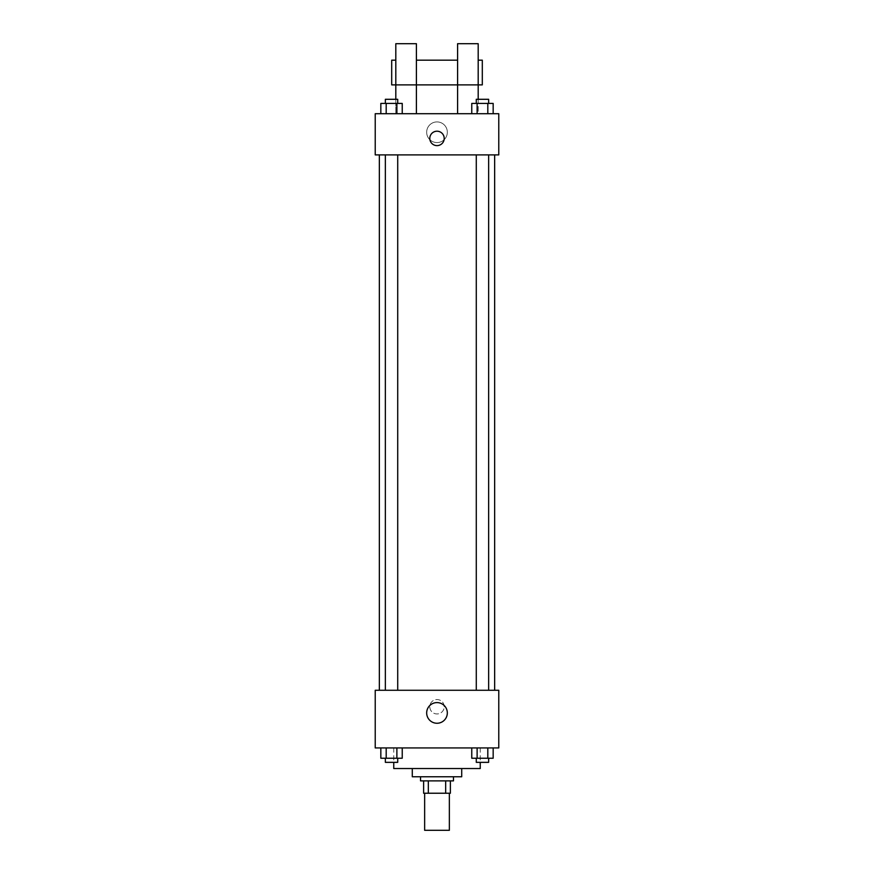 <?xml version="1.0" encoding="UTF-8"?>
<svg xmlns="http://www.w3.org/2000/svg" width="874" height="874" viewBox="0 0 874 874"><rect width="100%" height="100%" fill="white"/><g stroke="black" fill="none" stroke-linecap="round" stroke-linejoin="round"><path stroke-width="0.66" stroke-dasharray="4.37 3.28" d="M449.356 830.3L424.644 830.3M449.356 793.231L424.644 793.231L449.356 793.231M428.336 793.231L423.617 793.231L423.617 780.875L428.336 780.875L428.336 793.231L450.383 793.231M445.664 780.875L428.336 780.875L445.664 780.875L445.664 793.231M428.336 780.875L423.617 780.875M420.525 780.875L453.475 780.875M412.288 776.757L461.712 776.757M393.759 768.53L480.241 768.53M437 747.936L393.759 747.936L437 747.936M380.835 747.936L380.835 758.228L386.188 758.228L380.835 758.228L386.188 758.228L386.188 747.936L396.883 747.936L380.835 747.936L402.237 747.936L386.188 747.936L386.188 758.228L402.237 758.228L396.883 758.228L402.237 758.228L402.237 747.936L396.883 747.936L402.237 747.936L396.883 747.936L396.883 758.228L386.188 758.228L396.883 758.228L396.883 747.936L402.237 747.936L386.188 747.936L402.237 747.936M375.23 747.936L498.77 747.936L498.77 690.274L375.23 690.274L375.23 747.936M471.763 747.936L471.763 758.228L477.117 758.228L471.763 758.228L477.117 758.228L477.117 747.936L487.812 747.936L471.763 747.936L493.165 747.936L477.117 747.936L477.117 758.228L493.165 758.228L487.812 758.228L493.165 758.228L493.165 747.936L487.812 747.936L493.165 747.936L487.812 747.936L487.812 758.228L477.117 758.228L487.812 758.228L487.812 747.936L493.165 747.936L477.117 747.936L493.165 747.936M444.211 706.749A7.21 7.21 0 0 0 433.395 700.511A7.21 7.21 0 0 0 433.395 712.987A7.21 7.21 0 0 0 444.211 706.749A7.21 7.21 0 0 0 433.395 700.511A7.21 7.21 0 0 0 433.395 712.987A7.21 7.21 0 0 0 444.211 706.749M494.651 690.274L379.349 690.274L494.651 690.274M397.714 690.274L385.358 690.274L397.714 690.274L385.358 690.274L397.714 690.274L397.714 154.895L385.358 154.895L397.714 154.895M488.642 690.274L476.286 690.274L488.642 690.274L476.286 690.274L488.642 690.274L488.642 154.895L476.286 154.895L488.642 154.895M375.23 713.96L375.23 699.539L375.23 713.96M498.77 699.539L498.77 713.96L498.77 699.539M447.324 712.933A10.324 10.324 0 0 1 431.832 721.869A10.324 10.324 0 0 1 431.832 703.985A10.324 10.324 0 0 1 447.324 712.933M494.651 154.895L379.349 154.895L494.651 154.895M375.23 154.895L498.77 154.895L498.77 113.707L375.23 113.707L375.23 154.895M447.324 132.247A10.324 10.324 0 0 0 431.832 123.3A10.324 10.324 0 0 0 431.832 141.184A10.324 10.324 0 0 0 447.324 132.247A10.324 10.324 0 0 1 431.832 141.184A10.324 10.324 0 0 1 431.832 123.3A10.324 10.324 0 0 1 447.324 132.247M375.23 138.42L375.23 145.63L375.23 138.42M437 131.209A7.21 7.21 0 0 0 430.762 142.025A7.21 7.21 0 0 0 443.238 142.025A7.21 7.21 0 0 0 437 131.209M498.77 138.42L498.77 145.63L498.77 138.42M402.237 113.707L380.835 113.707L402.237 113.707L380.835 113.707L402.237 113.707L386.188 113.707L402.237 113.707L402.237 103.416L396.883 103.416L402.237 103.416L396.883 103.416L396.883 113.707L380.835 113.707L396.883 113.707L396.883 103.416L386.188 103.416L396.883 103.416L396.883 113.707M493.165 113.707L471.763 113.707L493.165 113.707L471.763 113.707L493.165 113.707L477.117 113.707L493.165 113.707L493.165 103.416L487.812 103.416L493.165 103.416L487.812 103.416L487.812 113.707L471.763 113.707L487.812 113.707L487.812 103.416L477.117 103.416L487.812 103.416L487.812 113.707M395.813 99.297L395.813 113.707L416.406 113.707L416.406 43.7L395.813 43.7L395.813 113.707L416.406 113.707M457.594 84.887L478.187 84.887L478.187 43.7L457.594 43.7L457.594 113.707L478.187 113.707L478.187 99.297M457.594 113.707L478.187 113.707L478.187 84.887M482.306 60.175L482.306 84.887M391.694 84.887L391.694 60.175M395.813 84.887L416.406 84.887M488.642 758.228L476.286 758.228L488.642 758.228L476.286 758.228L488.642 758.228L488.642 762.346L476.286 762.346L488.642 762.346L476.286 762.346L476.286 758.228M397.714 758.228L385.358 758.228L397.714 758.228L385.358 758.228L397.714 758.228L397.714 762.346L385.358 762.346L397.714 762.346L385.358 762.346L385.358 758.228M487.812 747.936L487.812 758.228M477.117 747.936L477.117 758.228M396.883 747.936L396.883 758.228M386.188 747.936L386.188 758.228M471.763 113.707L471.763 103.416L477.117 103.416L477.117 113.707L471.763 113.707L477.117 113.707L477.117 103.416L471.763 103.416L487.812 103.416M488.642 103.416L476.286 103.416L488.642 103.416L476.286 103.416L488.642 103.416L488.642 99.297L476.286 99.297L488.642 99.297L476.286 99.297L476.286 103.416M380.835 113.707L380.835 103.416L386.188 103.416L386.188 113.707L380.835 113.707L386.188 113.707L386.188 103.416L380.835 103.416L396.883 103.416M397.714 103.416L385.358 103.416L397.714 103.416L385.358 103.416L397.714 103.416L397.714 99.297L385.358 99.297L397.714 99.297L385.358 99.297L385.358 103.416M477.117 103.416L477.117 113.707M386.188 103.416L386.188 113.707M393.759 747.936L393.759 762.346M480.241 747.936L480.241 762.346M385.358 154.895L385.358 690.274M476.286 154.895L476.286 690.274"/><path stroke-width="1.31" d="M424.644 793.231L424.644 830.3L449.356 830.3L449.356 793.231M445.664 780.875L445.664 793.231L423.617 793.231L423.617 780.875M445.664 793.231L450.383 793.231L450.383 780.875L450.383 793.231M453.475 776.757L453.475 780.875L420.525 780.875L420.525 776.757M428.336 780.875L428.336 793.231M461.712 768.53L461.712 776.757L412.288 776.757L412.288 768.53M480.241 762.346L480.241 768.53L393.759 768.53L393.759 762.346M498.77 747.936L375.23 747.936L375.23 690.274L498.77 690.274L498.77 747.936M447.324 712.933A10.324 10.324 0 0 1 431.832 721.869A10.324 10.324 0 0 1 431.832 703.985A10.324 10.324 0 0 1 447.324 712.933M494.651 154.895L494.651 690.274M476.286 690.274L476.286 154.895M397.714 154.895L397.714 690.274M498.77 154.895L375.23 154.895L375.23 113.707L498.77 113.707L498.77 154.895M437 131.209A7.21 7.21 0 0 1 443.238 142.025A7.21 7.21 0 0 1 430.762 142.025A7.21 7.21 0 0 1 437 131.209M395.813 99.297L395.813 43.7L416.406 43.7L416.406 113.707M395.813 60.175L391.694 60.175L391.694 84.887L457.594 84.887L457.594 43.7L478.187 43.7L478.187 99.297M457.594 113.707L457.594 84.887L482.306 84.887L482.306 60.175L478.187 60.175M493.165 747.936L493.165 758.228L471.763 758.228L471.763 747.936M487.812 747.936L487.812 758.228M477.117 747.936L477.117 758.228M488.642 758.228L488.642 762.346L476.286 762.346L476.286 758.228M402.237 747.936L402.237 758.228L380.835 758.228L380.835 747.936M396.883 747.936L396.883 758.228M386.188 747.936L386.188 758.228M397.714 758.228L397.714 762.346L385.358 762.346L385.358 758.228M493.165 113.707L493.165 103.416L471.763 103.416L471.763 113.707M487.812 103.416L487.812 113.707M477.117 103.416L477.117 113.707M476.286 103.416L476.286 99.297L488.642 99.297L488.642 103.416M402.237 113.707L402.237 103.416L380.835 103.416L380.835 113.707M396.883 103.416L396.883 113.707M386.188 103.416L386.188 113.707M385.358 103.416L385.358 99.297L397.714 99.297L397.714 103.416M379.349 154.895L379.349 690.274M488.642 690.274L488.642 154.895M385.358 154.895L385.358 690.274M416.406 60.175L457.594 60.175"/></g></svg>
